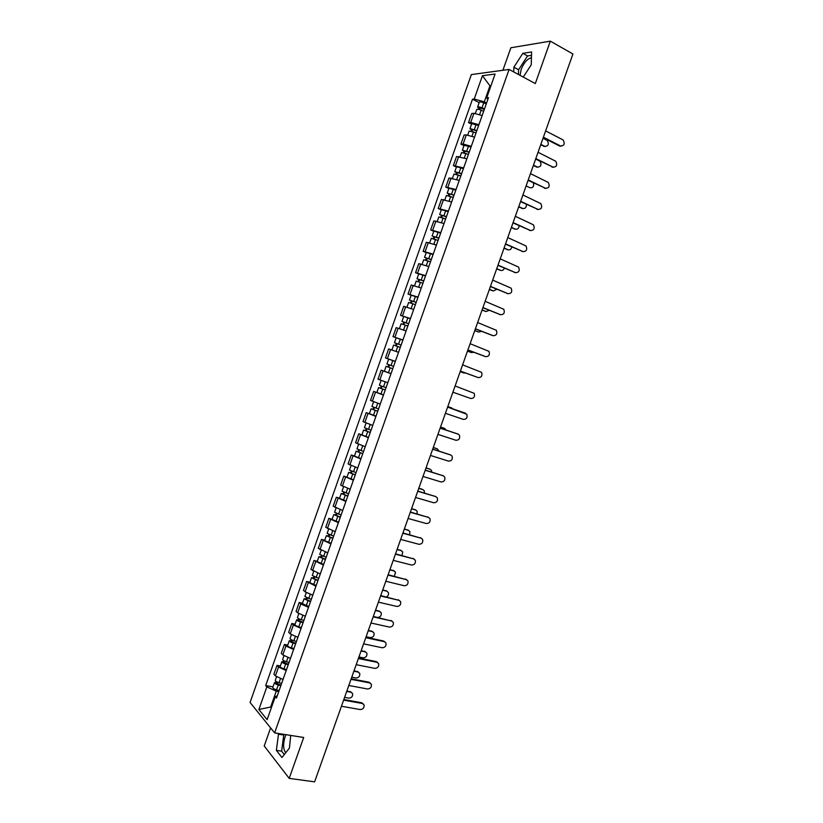 <?xml version="1.0" encoding="UTF-8"?>
<svg xmlns="http://www.w3.org/2000/svg" width="823" height="823" viewBox="0 0 823 823"><rect width="100%" height="100%" fill="white"/><g stroke="black" fill="none" stroke-linecap="round" stroke-linejoin="round"><path stroke-width="1.23" d="M520.064 75.356L521.154 69.42C523.675 63.134 526.874 59.287 530.742 57.888L531.432 57.795M285.756 752.716C283.174 749.372 282.927 744.146 285.025 737.017L286.013 734.682M270.602 727.902L264.224 745.967L289.202 778.373L314.612 781.85L572.931 53.989L550.33 41.15L510.857 47.765L502.904 70.274M509.087 69.43L471.353 74.584L250.069 702.441L274.625 732.892L509.087 69.43L535.3 83.576L550.33 41.15M289.202 778.373L303.697 737.47L274.625 732.892M482.155 115.529L473.945 113.317L471.733 113.492L468.513 122.596L470.715 122.462L478.924 124.695M471.579 124.129L468.513 122.596M474.511 137.174L466.322 134.921L464.131 135.013L460.921 144.118L463.102 144.046L471.281 146.329M463.997 145.609L460.921 144.118M466.878 158.798L456.549 156.514L453.339 165.598L463.647 167.943M456.426 167.059L453.339 165.598M459.255 180.402L448.977 177.984L445.768 187.068L456.024 189.527M448.864 188.488L445.768 187.068M451.632 201.974L441.406 199.444L438.206 208.507L448.412 211.1M441.313 209.896L438.206 208.507M444.029 223.527L433.844 220.862L430.645 229.926L440.809 232.631M433.762 231.273L430.645 229.926M436.427 245.048L426.293 242.271L423.104 251.313L433.207 254.153M426.232 252.63L423.104 251.313M428.834 266.549L418.753 263.648L415.564 272.691L425.625 275.643M418.701 273.966L415.564 272.691M421.242 288.029L411.212 285.005L408.033 294.027L418.043 297.113M411.181 295.272L408.033 294.027M413.671 309.489L403.692 306.331L400.513 315.353L410.471 318.552M410.389 318.768L400.513 315.353M406.109 330.918L396.172 327.647L392.993 336.648L402.91 339.971M402.848 340.125L392.993 336.648M391.882 349.981L398.548 352.306L388.662 348.921L385.493 357.923L395.349 361.369M395.328 361.451L385.493 357.923M390.997 373.704L381.162 370.185L377.994 379.177L387.808 382.746L381.142 380.37L379.413 385.277L383.528 386.8L385.257 381.882M386.1 366.338L387.942 366.996L388.754 364.682L386.913 364.023L393.579 366.379L388.693 364.651L389.567 364.97L388.754 367.284L387.87 366.965L392.766 368.704L386.1 366.338L384.372 371.245L391.028 373.621L381.162 370.185M383.456 395.061L373.673 391.419L370.504 400.4L380.267 404.093M376.913 392.52L373.673 391.419M375.926 416.397L366.184 412.632L363.025 421.602L372.737 425.409M369.393 413.681L366.184 412.632M368.395 437.702L358.705 433.824L355.546 442.784L365.217 446.714M361.925 434.842L358.705 433.824M360.875 458.987L351.246 454.996L348.088 463.935L357.707 467.989M354.466 455.973L351.246 454.996M353.376 480.251L343.777 476.136L340.629 485.076L350.197 489.243M347.018 477.083L343.777 476.136M345.876 501.495L336.329 497.257L333.181 506.176L342.697 510.476M339.58 498.162L336.329 497.257M338.376 522.708L328.891 518.346L325.743 527.265L335.218 531.679M332.142 519.22L328.891 518.346M330.897 543.9L321.454 539.425L318.306 548.334L327.739 552.861M324.725 540.258L321.454 539.425M323.418 565.072L314.026 560.473L310.888 569.372L320.26 574.022M317.308 561.276L314.026 560.473M315.96 586.213L306.609 581.491L303.471 590.379L305.096 591.809L312.802 595.152M309.901 582.262L306.609 581.491M308.502 607.333L300.806 603.959L299.202 602.498L296.064 611.376L297.669 612.868L305.343 616.262M302.494 603.238L299.202 602.498M301.053 628.433L293.379 625.007L291.795 623.474L288.667 632.342L290.241 633.905L297.895 637.352M295.107 624.184L291.795 623.474M293.605 649.501L285.962 646.034L284.408 644.43L281.281 653.287L282.824 654.923L290.457 658.41M287.721 645.098L284.408 644.43M286.178 670.56L278.555 667.031L277.022 665.365L273.894 674.212L275.417 675.909L283.03 679.459M280.345 666.002L277.022 665.365M490.765 86.271L489.952 85.849L484.305 101.846L486.578 103.019M484.305 101.846L474.213 99.038L482.443 75.716L495.086 74.039L486.691 97.803L487.792 99.573M277.289 695.723L275.263 696.659L276.466 698.058L488.481 97.628L486.691 97.803M275.263 696.659L267.136 719.672L258.875 709.498L266.847 686.907L276.25 691.155L270.777 706.659L271.446 707.451M474.213 99.038L472.505 99.213L265.685 685.569L266.847 686.907M523.233 77.064L531.257 64.791L531.586 51.962L522.831 53.33L513.871 67.208L513.706 71.92M278.596 733.519L276.353 750.381L281.96 757.51L289.418 748.097L290.735 735.433M271.683 706.813L258.875 709.498M278.75 691.598L276.25 691.155M490.961 85.726L489.952 85.849L482.443 75.716M479.161 102.628L472.505 99.213M272.979 686.876L265.685 685.569M531.493 55.347L527.553 55.943L518.583 69.77L518.439 74.471M518.583 69.77L513.871 67.208M527.553 55.943L522.831 53.33M283.842 734.342L281.631 751.173L284.305 754.547M281.631 751.173L276.353 750.381M283.349 734.97L278.112 734.147M561.101 146.175L559.486 145.99L543.231 137.667M543.406 137.194L560.535 145.969C564.239 145.805 565.123 143.819 563.179 139.992L545.639 130.878M484.346 109.325L479.356 107.772L480.118 108.451L479.171 108.523L477.577 107.124L479.336 102.155C479.871 101.682 481.352 101.908 483.77 102.844L486.259 103.904M484.5 108.893L482.011 107.834C479.583 106.908 478.112 106.671 477.577 107.124M479.696 109.654L480.365 107.751M540.845 144.395L544.713 146.35C548.365 146.196 549.229 144.251 547.295 140.507L543.026 138.264M483.667 111.239L481.177 110.189C478.76 109.264 477.278 109.017 476.754 109.48L475.365 113.389M545.289 146.556L540.69 144.848M478.852 109.428L479.171 108.523M553.498 167.316L535.66 159.014M535.814 158.572L553.005 167.141C556.667 166.997 557.582 165.032 555.731 161.236L538.047 152.265M545.906 188.446L528.088 180.33M528.232 179.928L545.495 188.292C549.106 188.158 550.042 186.214 548.293 182.449L530.465 173.632M476.733 130.878L471.754 129.314L472.525 129.952L471.589 130.003L469.974 128.666L471.733 123.697L478.636 125.497M476.877 130.476L469.974 128.666M472.063 131.248L472.752 129.314M533.479 165.156L537.357 167.079C540.968 166.935 541.853 165.012 540.022 161.298L535.65 159.034M476.054 132.832L469.151 131.011L467.731 135.023M537.861 167.254L533.325 165.577M471.229 131.022L471.589 130.003M469.141 152.409L464.162 150.825L464.944 151.442L464.018 151.453L462.382 150.187L464.131 145.218L471.023 147.07M469.264 152.049L462.382 150.187M464.45 152.831L465.149 150.856M526.113 185.905L530.002 187.778C533.026 188.025 534.148 186.399 533.397 182.891M468.431 154.395L461.559 152.522L460.108 156.627M463.616 152.594L464.018 151.453M538.314 209.546L520.537 201.625M520.661 201.265L537.985 209.412C541.555 209.299 542.511 207.375 540.865 203.651L522.893 194.979M530.732 230.615L512.986 222.889M513.099 222.57L530.485 230.522C534.014 230.409 534.991 228.506 533.427 224.823L515.332 216.295M523.161 251.663L505.445 244.133M505.548 243.855L522.986 251.601C526.473 251.499 527.481 249.616 526.01 245.964L507.77 237.58M461.538 173.91L456.57 172.316L457.362 172.902L456.446 172.881L454.8 171.678L456.549 166.719L463.411 168.622M461.662 173.591L454.8 171.678M456.847 174.383L457.547 172.377M518.757 206.635L522.667 208.456C525.259 208.857 526.494 207.499 526.36 204.361M460.829 175.937L453.977 174.013L452.496 178.2M523.006 208.589L518.634 206.964M456.004 174.147L456.446 172.881M453.957 195.401L451.076 194.238L448.895 194.29L447.218 193.138L448.967 188.189L455.808 190.144M454.059 195.102L447.218 193.138M449.245 195.915L449.965 193.868M511.412 227.333L515.332 229.113C517.595 229.576 518.86 228.444 519.138 225.697M453.236 197.448L446.395 195.483L444.883 199.763M515.599 229.216L511.309 227.632M448.412 195.668L448.895 194.29M446.385 216.85L439.657 214.587L441.395 209.639L448.226 211.645M446.467 216.593L439.657 214.587M441.653 217.416L442.383 215.338M504.077 248.011L508.007 249.75C509.982 250.233 511.248 249.297 511.803 246.951M445.644 218.939L438.834 216.922L437.291 221.294M508.182 249.811L503.974 248.268M440.819 217.169L441.344 215.677M438.813 238.289L432.096 236.006L433.834 231.068L440.634 233.115M438.885 238.063L432.096 236.006M434.071 238.896L434.811 236.787M496.742 268.668L500.682 270.356C502.4 270.829 503.635 270.098 504.376 268.144M438.062 240.409L431.273 238.341L429.699 242.795M500.785 270.397L496.66 268.895M433.237 238.639L433.814 237.034M431.252 259.698L424.545 257.404L426.283 252.466L433.063 254.564M431.314 259.512L424.545 257.404M426.499 260.356L427.25 258.206M489.418 289.305L493.378 290.951L496.876 289.264M430.491 261.848L423.722 259.729L422.117 264.286M492.442 290.776L489.356 289.49M425.666 260.089L426.283 258.371M423.701 281.075L417.004 278.771L418.742 273.843L425.501 275.993M423.752 280.931L417.004 278.771M418.928 281.785L419.699 279.604M482.103 309.911L486.074 311.516L489.294 310.322M422.929 283.266L416.181 281.106L414.545 285.746M485.909 311.475L482.052 310.065M418.105 281.517L418.753 279.676M416.16 302.442L409.463 300.117L411.202 295.2L417.94 297.391M416.201 302.329L409.463 300.117M411.377 303.193L412.158 300.981M474.799 330.507L478.78 332.06L481.62 331.33M415.378 304.664L408.65 302.442L406.974 307.174M478.43 331.967L474.758 330.609M410.554 302.926L411.243 300.961M408.62 323.778L401.943 321.443L403.681 316.526M408.65 323.706L401.943 321.443M403.826 324.581L404.618 322.328M467.495 351.071L471.497 352.583L473.822 352.265M407.827 326.031L401.12 323.768L399.422 328.583M470.962 352.429L467.474 351.143M403.003 324.303L403.743 322.225M401.099 345.094L394.423 342.749L396.161 337.831M401.11 345.053L394.423 342.749M396.285 345.948L397.087 343.654M463.503 372.85L460.191 371.657L465.818 373.107M400.287 347.378L393.61 345.063L391.871 349.97M395.472 345.66L396.244 343.469M395.318 361.462L388.651 359.116L386.913 364.023M389.567 364.97L388.754 364.682M388.754 367.284L387.942 366.996M383.189 381.111L387.808 382.746M386.059 387.684L383.528 386.8M385.257 389.968L380.37 388.219L381.265 388.497L382.047 386.275M453.031 408.908L447.784 406.603M385.236 389.999L378.601 387.592L380.463 388.178L381.234 385.977M383.508 394.917L376.872 392.489L378.601 387.592M447.805 406.572L451.107 407.714M381.244 388.559L380.463 388.178M378.549 408.959L371.924 406.511L373.621 401.696M377.757 411.202L372.881 409.442L373.776 409.7L374.527 407.57M446.148 430.079L444.564 428.433L440.521 427.086M377.726 411.274L371.111 408.815L372.984 409.35L373.724 407.272M375.998 416.181L369.383 413.712L371.111 408.815M440.542 427.014L444.039 428.207M373.735 409.813L372.984 409.35M371.039 430.213L364.435 427.713L366.101 423.001M370.257 432.425L365.391 430.645L366.307 430.871L367.027 428.834M439.05 451.138L437.322 448.854L433.258 447.547M370.227 432.528L363.622 430.018L365.525 430.491L366.214 428.536M368.498 437.425L361.904 434.914L363.622 430.018M433.289 447.445L436.972 448.7M366.245 431.036L365.525 430.491M363.54 451.446L356.966 448.895L358.591 444.286M362.778 453.617L357.923 451.827L358.838 452.022L359.528 450.078M431.828 472.124L431.458 470.386L430.079 469.254L426.005 467.989M362.727 453.761L356.153 451.199L358.067 451.611L358.725 449.769M360.999 458.648L354.425 456.086L356.153 451.199M426.047 467.855L429.915 469.172M358.756 452.249L358.067 451.611M356.061 472.649L349.497 470.056L351.092 465.54M355.299 474.778L350.454 472.978L351.38 473.143L352.038 471.301M424.503 493.059L424.267 490.796L422.847 489.623L418.753 488.409M355.238 474.964L348.685 472.361L350.629 472.711L351.236 470.982M353.509 479.85L346.967 477.237L348.685 472.361M418.814 488.234L422.014 489.181M351.287 473.431L350.629 472.711M348.571 493.831L342.039 491.187L343.592 486.784M347.841 495.93L342.996 494.109L343.932 494.242L344.549 492.493M417.107 513.933L417.076 511.186L415.615 509.982L411.51 508.809M347.759 496.146L341.226 493.491L343.191 493.779L343.747 492.185M346.041 501.022L339.508 498.368L341.226 493.491M411.593 508.593L415.708 510.013M343.819 494.582L343.191 493.779M341.103 514.992L334.591 512.297L336.113 507.986M340.383 517.05L335.547 515.219L336.494 515.321L337.08 513.675M409.617 534.765L409.885 531.555L408.393 530.31L404.278 529.189M340.29 517.297L333.778 514.601L335.753 514.828L336.278 513.346M338.572 522.183L332.06 519.467L333.778 514.601M404.371 528.932L408.578 530.372M336.35 515.723L335.753 514.828M333.644 536.133L327.143 533.386L328.634 529.179M332.924 538.149L328.099 536.298L329.066 536.38L329.611 534.827M402.036 555.546L402.704 551.904L401.192 550.628L397.056 549.548M332.831 538.437L326.33 535.691L328.336 535.855L328.819 534.497M331.103 543.303L324.622 540.546L326.33 535.691M397.159 549.25L401.449 550.71M328.902 536.833L328.336 535.855M326.186 557.243L319.715 554.455L321.165 550.34M325.486 559.229L320.672 557.366L321.639 557.418L322.153 555.947M394.34 576.285L395.534 572.222L393.98 570.915L389.845 569.876M325.373 559.547L318.902 556.749L320.919 556.862L321.361 555.618M323.655 564.413L317.184 561.605L318.902 556.749M389.958 569.547L394.32 571.028M321.454 557.922L320.919 556.862M515.589 272.691L497.915 265.356M497.997 265.119L515.507 272.65C518.953 272.557 519.982 270.705 518.593 267.094L500.219 258.854M508.017 293.688L490.395 286.558M490.467 286.363L508.028 293.688C511.433 293.595 512.482 291.764 511.176 288.194L492.679 280.098M500.363 314.653L482.875 307.73M482.936 307.576L500.559 314.695C503.923 314.612 504.993 312.802 503.769 309.263L485.148 301.321M492.72 335.589L475.375 328.881M475.416 328.768L493.1 335.681C496.423 335.599 497.514 333.809 496.372 330.311L477.628 322.523M485.086 356.482L467.876 350.012M467.896 349.94L485.652 356.647C488.934 356.565 490.045 354.795 488.975 351.339L470.118 343.695M477.453 377.346L460.386 371.122M460.396 371.08L478.204 377.592C481.455 377.5 482.587 375.751 481.578 372.346L462.608 364.846M452.897 392.201L470.777 398.507C473.986 398.414 475.128 396.686 474.192 393.312L455.109 385.977M445.408 413.3L463.349 419.401C466.528 419.308 467.68 417.6 466.806 414.267L447.619 407.087L464.779 412.961M440.161 428.094L457.557 433.886M437.929 434.379L455.921 440.274C459.08 440.171 460.242 438.484 459.429 435.192L458.113 434.122L440.14 428.166M432.703 449.111L450.325 454.81M430.46 455.428L448.514 461.127C451.632 461.024 452.815 459.337 452.064 456.096L450.695 454.985L432.661 449.224M425.254 470.108L443.103 475.725M423.001 476.455L441.118 481.959C444.204 481.836 445.397 480.179 444.698 476.97L443.299 475.817L425.193 470.262M417.806 491.084L435.881 496.619L417.734 491.269M415.543 497.462L433.721 502.76C436.776 502.637 437.98 500.991 437.342 497.822L435.038 496.166M410.368 512.029L428.588 517.441M408.095 518.449L426.335 523.541C429.359 523.407 430.583 521.772 429.987 518.644L428.505 517.42L410.286 512.256M402.941 532.954L421.294 538.232M400.657 539.404L418.958 544.301C421.962 544.157 423.187 542.542 422.641 539.446L421.129 538.18L402.848 533.222M395.524 553.858L414.01 559.002M393.229 560.34L411.582 565.041C414.566 564.887 415.8 563.282 415.296 560.216L413.753 558.92L395.421 554.167M388.117 574.742L406.727 579.752M385.802 581.254L404.227 585.75C407.179 585.585 408.424 583.991 407.961 580.966L406.387 579.639L387.993 575.092M380.71 595.595L399.443 600.481M378.395 602.148L396.871 606.438C399.793 606.263 401.058 604.689 400.636 601.695L399.032 600.337L380.576 595.986M373.323 616.437L392.17 621.18M370.988 623.011L389.526 627.105C392.427 626.92 393.692 625.357 393.312 622.394L391.686 621.015L373.169 616.859M365.937 637.249L383.559 641.004L384.907 641.868M363.591 643.853L382.181 647.752C385.071 647.557 386.337 645.993 385.997 643.072L384.351 641.673L365.772 637.712M358.55 658.03L376.234 661.61L377.644 662.525M356.194 664.675L374.856 668.379C377.716 668.173 379.002 666.62 378.693 663.729L377.016 662.299L358.375 658.534M318.738 578.332L312.287 575.493L313.707 571.481M318.048 580.277L313.244 578.404L314.221 578.425L314.705 577.057M386.44 596.953C388.261 595.873 388.909 594.391 388.363 592.519L386.789 591.181L382.633 590.184M317.925 580.626L311.475 577.787L313.522 577.839L313.913 576.717M316.207 585.492L309.767 582.643L311.475 577.787M382.767 589.824L387.211 591.326M314.026 578.991L313.522 577.839M311.3 599.401L304.87 596.521L306.249 592.601M310.631 601.304L305.827 599.411L306.814 599.411L307.267 598.136M377.819 617.445C380.514 617.024 381.635 615.47 381.203 612.785L379.598 611.427L375.432 610.481M310.487 601.695L304.057 598.805L306.125 598.794L306.475 597.786M308.779 606.551L302.35 603.65L304.057 598.805M375.576 610.08L380.092 611.602M306.598 600.029L306.125 598.794M303.872 620.439L301.3 619.698C298.872 618.906 297.587 618.176 297.453 617.507L298.811 613.691M303.214 622.311L298.42 620.408L299.418 620.367L299.829 619.194M366.122 636.714L370.309 637.609C373.148 637.434 374.393 635.901 374.054 633.031L372.418 631.653L368.241 630.747M303.059 622.733L300.488 621.993C298.06 621.2 296.784 620.47 296.65 619.801L298.728 619.729L299.047 618.845M301.352 627.589L298.78 626.848C296.342 626.056 295.066 625.326 294.943 624.636L296.65 619.801M368.395 630.305L372.984 631.848M299.171 621.046L298.728 619.729M296.445 641.467L293.873 640.726C291.445 639.944 290.169 639.193 290.056 638.483L291.373 634.759M295.796 643.298L291.013 641.374L292.021 641.312L292.402 640.222M358.941 656.96L363.138 657.803C365.957 657.618 367.212 656.096 366.904 653.256L365.247 651.857L361.05 650.993M295.642 643.751L293.07 643.02C290.632 642.238 289.367 641.487 289.254 640.767L291.352 640.633L291.62 639.872M293.924 648.596L291.352 647.876C288.924 647.084 287.649 646.333 287.546 645.602L289.254 640.767M361.225 650.52L365.875 652.083M291.764 642.043L291.352 640.633M351.184 678.8L368.92 682.185L370.381 683.152M348.818 685.477L367.531 688.985C370.381 688.758 371.667 687.215 371.389 684.355L369.692 682.905L350.989 679.345M289.038 662.464L286.455 661.743C284.028 660.962 282.762 660.19 282.659 659.429L283.945 655.808M288.4 664.254L283.626 662.32L284.635 662.227L284.995 661.229M351.76 677.175L355.968 677.987C358.777 677.782 360.032 676.269 359.764 673.461L358.087 672.041L353.88 671.218M288.225 664.747L285.653 664.027C283.215 663.245 281.95 662.474 281.857 661.713L283.976 661.527L284.213 660.879M286.517 669.583L283.945 668.873C281.507 668.091 280.242 667.319 280.149 666.548L281.857 661.713M354.055 670.704L358.777 672.288M284.367 663.009L283.976 661.527M343.819 699.54L361.616 702.739L363.128 703.768M341.442 706.247L360.217 709.56C363.046 709.323 364.342 707.79 364.095 704.961L362.377 703.49L343.613 700.126M281.631 683.429L279.048 682.73C276.621 681.948 275.366 681.166 275.283 680.364L276.528 676.825M281.003 685.189L276.24 683.244L277.269 683.121L277.577 682.216M344.59 697.369L348.818 698.141C351.596 697.925 352.872 696.423 352.625 693.645L350.927 692.194L346.709 691.423M280.818 685.713L278.246 685.014C275.808 684.242 274.553 683.45 274.471 682.637L276.806 681.856M279.11 690.548L276.538 689.849C274.1 689.077 272.845 688.285 272.773 687.462L274.471 682.637M346.905 690.867L351.678 692.482M276.97 683.964L276.61 682.39M282.824 654.923L285.962 646.034M290.241 633.905L293.379 625.007M297.669 612.868L300.806 603.959M305.096 591.809L308.244 582.89M312.534 570.72L315.693 561.79M319.982 549.61L323.141 540.67M327.441 528.479L330.599 519.529M334.91 507.328L338.068 498.368M342.378 486.146L345.547 477.175M349.868 464.944L353.036 455.963M357.357 443.71L360.525 434.729M364.856 422.466L368.025 413.465M372.356 401.192L375.535 392.18M379.876 379.897L383.055 370.875M387.396 358.571L390.586 349.549M394.927 337.224L398.116 328.192M402.468 315.857L405.667 306.814M410.019 294.469L413.218 285.406M417.58 273.051L420.779 263.977M425.141 251.612L428.351 242.528M432.713 230.142L435.923 221.058M440.295 208.651L443.515 199.557M447.887 187.14L451.107 178.035M455.489 165.608L458.709 156.483M463.102 144.046L466.322 134.921M470.715 122.462L473.945 113.317M275.417 675.909L278.555 667.031M560.535 145.969L559.486 145.99M482.011 107.834L483.77 102.844M479.655 114.5L481.177 110.189M543.705 146.381L544.713 146.35M553.005 167.141L551.966 167.131M545.495 188.292L544.466 188.251M474.377 129.437L476.136 124.448M472.011 136.155L473.544 131.793M536.359 167.069L537.357 167.079M466.764 151.01L468.524 146.041M464.367 157.79L465.931 153.366M537.985 209.412L536.966 209.351M530.485 230.522L529.477 230.419M522.986 251.601L521.998 251.478M459.152 172.573L460.911 167.594M456.744 179.404L458.318 174.918M521.689 208.394L522.667 208.456M451.549 194.105L453.308 189.136M449.121 200.987L450.726 196.45M514.365 229.02L515.332 229.113M443.957 215.605L445.706 210.647M441.509 222.549L443.134 217.951M507.05 249.626L508.007 249.75M436.375 237.086L438.124 232.137M433.906 244.092L435.552 239.431M499.746 270.211L500.682 270.356M428.804 258.545L430.542 253.597M426.304 265.603L427.97 260.881M421.232 279.985L422.981 275.036M418.722 287.093L420.409 282.32M485.159 311.31L486.074 311.516M413.671 301.393L415.42 296.455M411.14 308.553L412.848 303.728M477.875 331.823L478.78 332.06M406.12 322.781L407.869 317.843M403.579 330.002L405.297 325.106M470.591 352.326L471.497 352.583M398.579 344.137L400.317 339.21M396.017 351.39L397.756 346.473M463.328 372.798L464.213 373.086M391.048 365.484L392.787 360.556M388.487 372.726L390.225 367.809M380.967 394.032L382.705 389.114M450.953 407.652L451.827 407.992M376.008 408.085L377.726 403.208M373.457 415.317L375.185 410.41M443.71 428.073L444.564 428.433M368.498 429.349L370.196 424.545M365.947 436.571L367.686 431.674M436.468 448.463L437.322 448.854M360.999 450.593L362.676 445.86M358.458 457.814L360.186 452.907M429.236 468.832L430.079 469.254M353.509 471.816L355.155 467.145M350.968 479.017L352.697 474.13M346.02 493.018L347.645 488.409M343.489 500.209L345.207 495.323M414.792 509.509L415.615 509.982M338.551 514.19L340.156 509.653M336.01 521.37L337.739 516.494M407.591 529.817L408.393 530.31M331.083 535.341L332.657 530.866M328.552 542.511L330.27 537.635M400.389 550.093L401.192 550.628M323.624 556.461L325.178 552.058M321.093 563.632L322.811 558.766M393.199 570.36L393.98 570.915M515.507 272.65L514.519 272.506M508.028 293.688L507.061 293.502M500.559 314.695L499.602 314.489M493.1 335.681L492.154 335.445M485.652 356.647L484.716 356.38M478.204 377.592L477.278 377.294M465.53 413.249L464.625 412.899M458.113 434.122L457.218 433.752M450.695 454.985L449.811 454.574M443.299 475.817L442.414 475.385M428.505 517.42L427.651 516.926M421.129 538.18L420.286 537.656M413.753 558.92L412.92 558.375M406.387 579.639L405.574 579.063M399.032 600.337L398.219 599.73M391.686 621.015L390.884 620.377M384.351 641.673L383.559 641.004M377.016 662.299L376.234 661.61M316.176 577.561L317.709 573.23M313.645 584.731L315.363 579.865M386.008 590.595L386.789 591.181M308.738 598.64L310.24 594.371M306.207 605.8L307.925 600.934M378.837 610.82L379.598 611.427M301.3 619.698L302.782 615.501M298.78 626.848L300.488 621.993M371.667 631.015L372.418 631.653M293.873 640.726L295.334 636.591M291.352 647.876L293.07 643.02M364.496 651.188L365.247 651.857M369.692 682.905L368.92 682.185M286.455 661.743L287.896 657.67M283.945 668.873L285.653 664.027M357.347 671.342L358.087 672.041M362.377 703.49L361.616 702.739M279.048 682.73L280.468 678.718M276.538 689.849L278.246 685.014M350.197 691.474L350.927 692.194M530.742 57.888L531.421 58.268"/></g></svg>
